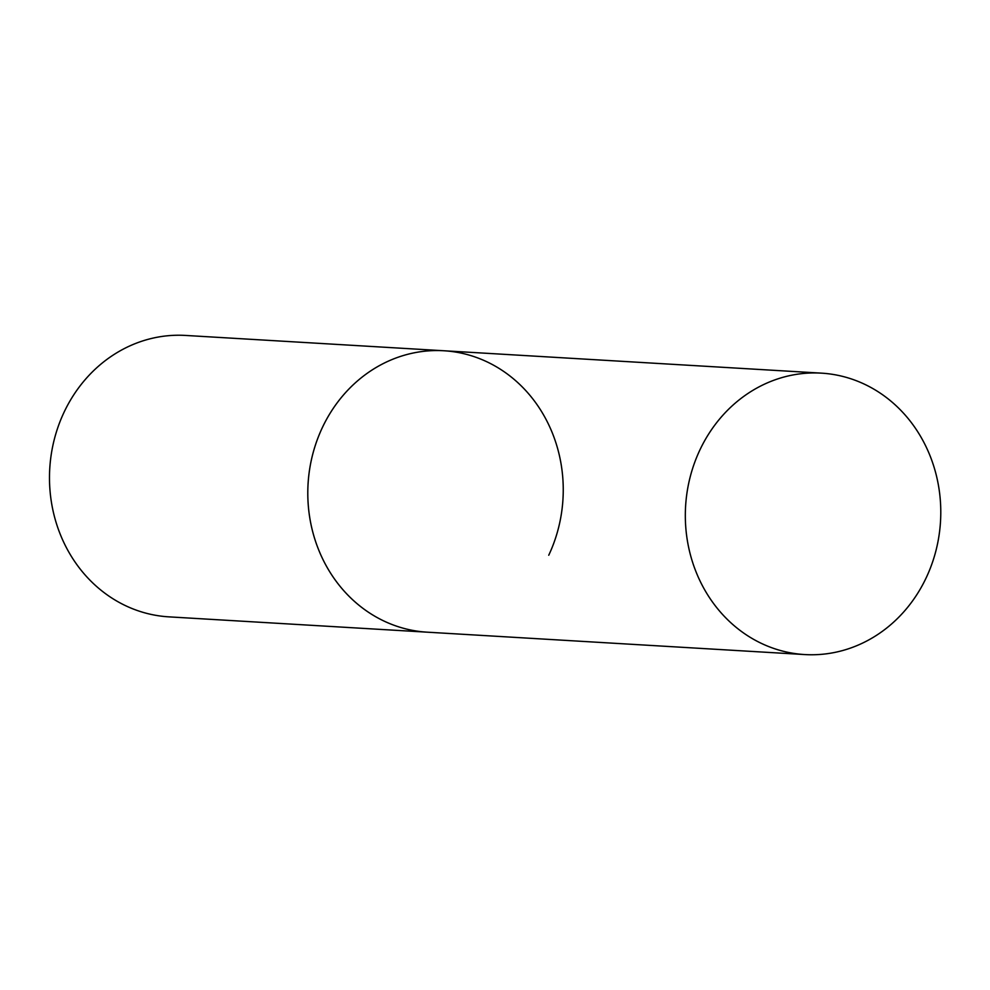 <?xml version="1.0" encoding="UTF-8"?>
<svg xmlns="http://www.w3.org/2000/svg" width="990" height="990" viewBox="0 0 990 990"><rect width="100%" height="100%" fill="white"/><g stroke="black" fill="none" stroke-linecap="round" stroke-linejoin="round"><path stroke-width="1.49" d="M804.709 654.563A140.964 127.685 93.4 0 0 936.045 550.304A140.964 127.685 93.4 0 0 872.19 388.191A140.964 127.685 93.4 0 0 821.403 373.143A140.964 127.685 93.4 0 0 690.067 477.403A140.964 127.685 93.4 0 0 753.922 639.515A140.964 127.685 93.4 0 0 804.709 654.563L168.869 616.857A140.964 127.685 -86.6 0 1 63.991 412.385A140.964 127.685 -86.6 0 1 185.563 335.437L443.879 350.757A140.964 127.685 93.4 0 0 312.531 455.016A140.964 127.685 93.4 0 0 376.398 617.129A140.964 127.685 93.4 0 0 427.185 632.177A140.964 127.685 -86.6 0 1 322.307 427.705A140.964 127.685 -86.6 0 1 443.879 350.757A140.964 127.685 -86.6 0 1 548.745 555.229M443.879 350.757L821.403 373.143"/></g></svg>
